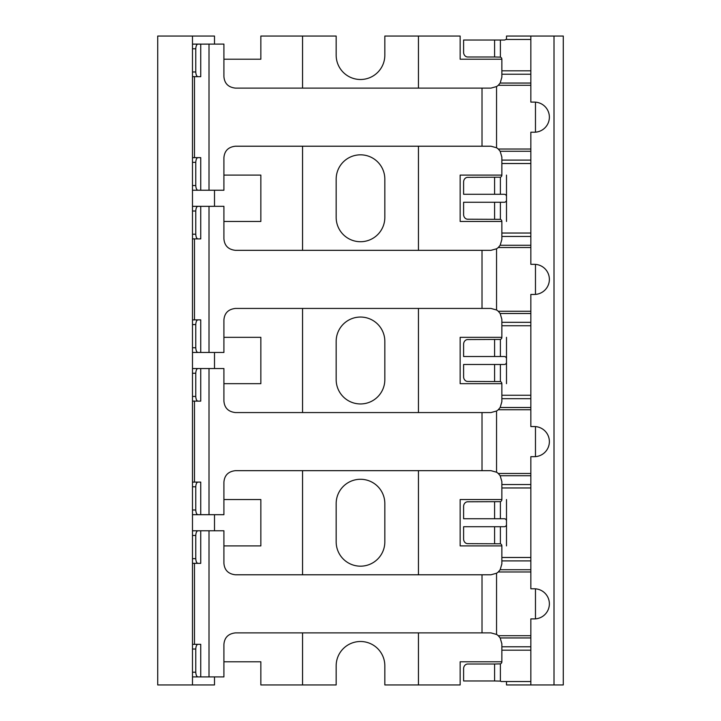 <?xml version="1.0" encoding="UTF-8"?>
<svg xmlns="http://www.w3.org/2000/svg" width="721" height="721" viewBox="0 0 721 721"><rect width="100%" height="100%" fill="white"/><g stroke="black" fill="none" stroke-linecap="round" stroke-linejoin="round"><path stroke-width="1.08" d="M192.48 684.95L157.719 684.95L157.719 36.05L192.48 36.05L192.48 684.95L214.498 684.95L214.498 676.911M530.836 39.448L505.763 39.448A2.244 2.244 0 0 1 504.258 40.034L494.588 40.034L494.588 56.986L500.392 57.121A2.244 2.244 0 0 1 501.87 59.221L460.151 59.221L460.151 36.05L384.834 36.05L384.834 55.166A24.334 24.334 0 0 1 360.5 79.499A24.334 24.334 0 0 1 336.166 55.166L336.166 36.05L260.849 36.05L260.849 59.221L223.916 59.221M302.559 36.05L302.559 88.115M302.559 146.21L302.559 250.34M302.559 308.435L302.559 412.565M302.559 470.66L302.559 574.79M302.559 632.885L302.559 684.95L260.849 684.95L260.849 661.779L223.916 661.779M214.498 44.089L214.498 36.05L192.48 36.05M214.498 514.686L214.498 530.764M223.916 545.896L260.849 545.896L260.849 499.554L223.916 499.554M214.498 352.461L214.498 368.539M223.916 383.671L260.849 383.671L260.849 337.329L223.916 337.329M214.498 190.236L214.498 206.314M223.916 221.446L260.849 221.446L260.849 175.104L223.916 175.104M530.836 681.552L501.131 681.552A2.244 2.244 0 0 0 500.392 681.111L494.588 680.966L494.588 664.014L500.392 663.879A2.244 2.244 0 0 0 501.87 661.779L460.151 661.779L460.151 684.95L384.834 684.95L384.834 665.834A24.334 24.334 0 0 0 360.5 641.501A24.334 24.334 0 0 0 336.166 665.834L336.166 684.95L302.559 684.95M384.834 503.609A24.334 24.334 0 0 0 360.5 479.276A24.334 24.334 0 0 0 336.166 503.609L336.166 541.841A24.334 24.334 0 0 0 360.5 566.174A24.334 24.334 0 0 0 384.834 541.841L384.834 503.609M384.834 341.384A24.334 24.334 0 0 0 360.5 317.051A24.334 24.334 0 0 0 336.166 341.384L336.166 379.616A24.334 24.334 0 0 0 360.5 403.949A24.334 24.334 0 0 0 384.834 379.616L384.834 341.384M384.834 179.159A24.334 24.334 0 0 0 360.5 154.826A24.334 24.334 0 0 0 336.166 179.159L336.166 217.391A24.334 24.334 0 0 0 360.5 241.724A24.334 24.334 0 0 0 384.834 217.391L384.834 179.159M418.441 36.05L418.441 88.115M418.441 146.21L418.441 250.34M418.441 308.435L418.441 412.565M418.441 470.66L418.441 574.79M418.441 632.885L418.441 684.95M506.502 39.448L506.502 36.05L563.281 36.05L563.281 684.95L506.502 684.95L506.502 681.552M530.836 487.964L501.87 487.964L501.87 499.554L460.151 499.554L460.151 545.896L501.87 545.896L501.87 563.858L500.167 569.725L498.265 571.969A10.932 10.932 0 0 1 496.544 573.24L496.544 634.435L490.938 632.885L235.434 632.885C228.314 633.687 224.483 637.526 223.916 644.394L223.916 676.911L194.796 676.911M506.502 545.896L506.502 499.554M530.836 325.739L501.87 325.739L501.87 337.329L460.151 337.329L460.151 383.671L501.87 383.671L501.87 401.633L500.167 407.5L498.265 409.744A10.932 10.932 0 0 1 496.544 411.015L496.544 472.21L490.938 470.66L235.434 470.66C228.314 471.462 224.483 475.301 223.916 482.169L223.916 514.686L194.796 514.686M506.502 383.671L506.502 337.329M530.836 163.514L501.87 163.514L501.87 175.104L460.151 175.104L460.151 221.446L501.87 221.446L501.87 239.408L500.167 245.275L498.265 247.519A10.932 10.932 0 0 1 496.544 248.79L496.544 309.985L490.938 308.435L235.434 308.435C228.314 309.237 224.483 313.076 223.916 319.944L223.916 352.461L194.796 352.461M506.502 221.446L506.502 175.104M496.544 634.435A10.932 10.932 0 0 1 498.265 635.706L500.167 637.95L501.87 643.817L501.87 661.779M194.796 530.764L223.916 530.764L223.916 563.281C224.483 570.149 228.314 573.988 235.434 574.79L490.938 574.79L496.544 573.24M496.544 472.21A10.932 10.932 0 0 1 498.265 473.481L500.167 475.725L501.87 481.592L501.87 487.964M194.796 368.539L223.916 368.539L223.916 401.056C224.483 407.924 228.314 411.763 235.434 412.565L490.938 412.565L496.544 411.015M501.87 499.554A2.244 2.244 0 0 1 500.392 501.654L467.686 501.789A4.714 4.083 -90 0 0 463.603 506.502L463.603 518.741L494.588 518.741L494.588 501.789M506.502 524.464A2.244 2.244 0 0 1 504.258 526.709L463.603 526.709L463.603 538.947A4.714 4.083 -90 0 0 467.686 543.661L500.392 543.796A2.244 2.244 0 0 1 501.87 545.896M506.502 520.986A2.244 2.244 0 0 0 504.258 518.741L494.588 518.741M554.007 36.05L554.007 684.95M530.836 36.05L530.836 102.103L534.315 102.103A15.06 15.06 0 0 1 549.375 117.162A15.06 15.06 0 0 1 534.315 132.222L530.836 132.222L530.836 264.328L534.315 264.328A15.06 15.06 0 0 1 549.375 279.387A15.06 15.06 0 0 1 534.315 294.447L530.836 294.447L530.836 426.553L534.315 426.553A15.06 15.06 0 0 1 549.375 441.613A15.06 15.06 0 0 1 534.315 456.672L530.836 456.672L530.836 588.778L534.315 588.778A15.06 15.06 0 0 1 549.375 603.837A15.06 15.06 0 0 1 534.315 618.897L530.836 618.897L530.836 684.95M535.469 102.148L535.469 132.177M535.469 264.373L535.469 294.402M535.469 426.598L535.469 456.627M535.469 588.823L535.469 618.852M501.87 59.221L501.87 77.183L500.167 83.05L498.265 85.294A10.932 10.932 0 0 1 496.544 86.565L496.544 147.76L490.938 146.21L235.434 146.21C228.314 147.012 224.483 150.851 223.916 157.719L223.916 190.236L194.796 190.236M501.87 163.514L501.87 157.142L500.167 151.275L498.265 149.031A10.932 10.932 0 0 0 496.544 147.76M506.502 200.014A2.244 2.244 0 0 1 504.258 202.259L463.603 202.259L463.603 214.498A4.714 4.083 -90 0 0 467.686 219.211L500.392 219.346A2.244 2.244 0 0 1 501.87 221.446M506.502 196.536A2.244 2.244 0 0 0 504.258 194.291L463.603 194.291L463.603 182.053A4.714 4.083 -90 0 1 467.686 177.339L500.392 177.204L500.392 194.291M501.87 175.104A2.244 2.244 0 0 1 500.392 177.204M501.87 325.739L501.87 319.367L500.167 313.5L498.265 311.256A10.932 10.932 0 0 0 496.544 309.985M506.502 362.239A2.244 2.244 0 0 1 504.258 364.484L463.603 364.484L463.603 376.723A4.714 4.083 -90 0 0 467.686 381.436L500.392 381.571A2.244 2.244 0 0 1 501.87 383.671M506.502 358.761A2.244 2.244 0 0 0 504.258 356.516L463.603 356.516L463.603 344.277A4.714 4.083 -90 0 1 467.686 339.564L500.392 339.429L500.392 356.516M501.87 337.329A2.244 2.244 0 0 1 500.392 339.429M194.481 368.539L192.48 368.539M197.905 401.128L200.744 401.128L200.744 368.539L197.905 368.539C196.689 368.81 195.968 370.378 195.761 373.244L195.761 396.424C195.968 399.29 196.689 400.858 197.905 401.128L192.48 401.083M192.48 368.584L197.905 368.539M192.48 482.097L200.744 482.097L200.744 514.686L192.48 514.686M194.481 514.686L192.651 514.686M194.796 401.128L192.48 401.128M194.796 482.097L192.48 482.142M197.905 482.097C196.689 482.367 195.968 483.935 195.761 486.801L192.48 486.801M197.905 514.686C196.689 514.415 195.968 512.847 195.761 509.981L195.761 486.801M192.48 206.359L223.916 206.314L223.916 238.831C224.483 245.699 228.314 249.538 235.434 250.34L490.938 250.34L496.544 248.79M194.481 206.314L192.48 206.314M197.905 238.903L200.744 238.903L200.744 206.314L197.905 206.314C196.689 206.585 195.968 208.153 195.761 211.019L195.761 234.199C195.968 237.065 196.689 238.633 197.905 238.903L192.48 238.858M192.651 206.314L197.905 206.314M192.48 319.872L200.744 319.872L200.744 352.461L192.48 352.461M194.481 352.461L192.651 352.461M194.796 238.903L192.48 238.903M194.796 319.872L192.48 319.917M197.905 319.872C196.689 320.142 195.968 321.71 195.761 324.576L192.48 324.576M197.905 352.461C196.689 352.19 195.968 350.622 195.761 347.756L195.761 324.576M192.48 44.134L223.916 44.089L223.916 76.606C224.483 83.474 228.314 87.313 235.434 88.115L490.938 88.115L496.544 86.565M194.481 44.089L192.48 44.089M197.905 76.678L200.744 76.678L200.744 44.089L197.905 44.089C196.689 44.36 195.968 45.928 195.761 48.794L195.761 71.974C195.968 74.84 196.689 76.408 197.905 76.678L192.48 76.633M192.651 44.089L197.905 44.089M192.48 157.647L200.744 157.647L200.744 190.236L192.48 190.236M194.481 190.236L192.651 190.236M194.796 76.678L192.48 76.678M194.796 157.647L192.48 157.692M197.905 157.647C196.689 157.917 195.968 159.485 195.761 162.351L192.48 162.351M197.905 190.236C196.689 189.965 195.968 188.397 195.761 185.531L195.761 162.351M494.588 40.034L463.603 40.034L463.603 52.273A4.714 4.083 -90 0 0 467.686 56.986L494.588 56.986M194.481 530.764L192.48 530.764M197.905 563.353L200.744 563.353L200.744 530.764L197.905 530.764C196.689 531.035 195.968 532.603 195.761 535.469L195.761 558.649C195.968 561.515 196.689 563.083 197.905 563.353L192.48 563.308M192.48 530.809L197.905 530.764M192.48 644.322L200.744 644.322L200.744 676.911L192.48 676.911M194.481 676.911L192.651 676.911M194.796 563.353L192.48 563.353M197.905 644.322C196.689 644.592 195.968 646.16 195.761 649.026L192.48 649.026M197.905 676.911C196.689 676.64 195.968 675.072 195.761 672.206L195.761 649.026M494.588 664.014L467.686 664.014A4.714 4.083 -90 0 0 463.603 668.727L463.603 680.966L494.588 680.966M530.836 557.486L501.87 557.486M500.392 526.709L500.392 543.796M500.392 501.654L500.392 518.741M500.392 663.879L500.392 681.111M530.836 650.189L501.87 650.189M530.836 70.811L501.87 70.811M500.392 40.034L500.392 57.121M530.836 74.227L501.87 74.227M530.836 83.05L500.167 83.05M530.836 160.098L501.87 160.098M530.836 151.275L500.167 151.275M530.836 233.036L501.87 233.036M500.392 202.259L500.392 219.346M530.836 236.452L501.87 236.452M530.836 245.275L500.167 245.275M530.836 322.323L501.87 322.323M530.836 313.5L500.167 313.5M530.836 395.261L501.87 395.261M500.392 364.484L500.392 381.571M530.836 398.677L501.87 398.677M530.836 407.5L500.167 407.5M530.836 484.548L501.87 484.548M530.836 475.725L500.167 475.725M530.836 473.481L498.265 473.481M530.836 409.744L498.265 409.744M482.016 412.565L482.016 470.66M209.009 368.539L209.009 514.686M192.48 396.424L195.761 396.424M192.48 373.244L195.761 373.244M195.761 509.981L192.48 509.981M194.481 401.128L194.481 482.097M530.836 247.519L498.265 247.519M530.836 311.256L498.265 311.256M482.016 250.34L482.016 308.435M209.009 206.314L209.009 352.461M192.48 234.199L195.761 234.199M192.48 211.019L195.761 211.019M195.761 347.756L192.48 347.756M194.481 238.903L194.481 319.872M530.836 85.294L498.265 85.294M530.836 149.031L498.265 149.031M482.016 88.115L482.016 146.21M209.009 44.089L209.009 190.236M192.48 71.974L195.761 71.974M192.48 48.794L195.761 48.794M195.761 185.531L192.48 185.531M194.481 76.678L194.481 157.647M530.836 646.773L501.87 646.773M530.836 637.95L500.167 637.95M530.836 569.725L500.167 569.725M530.836 560.902L501.87 560.902M530.836 571.969L498.265 571.969M530.836 635.706L498.265 635.706M482.016 574.79L482.016 632.885M209.009 530.764L209.009 676.911M192.48 558.649L195.761 558.649M192.48 535.469L195.761 535.469M195.761 672.206L192.48 672.206M194.481 563.353L194.481 644.322M494.588 543.661L494.588 526.709M494.588 194.291L494.588 177.339M494.588 219.211L494.588 202.259M494.588 356.516L494.588 339.564M494.588 381.436L494.588 364.484"/></g></svg>

